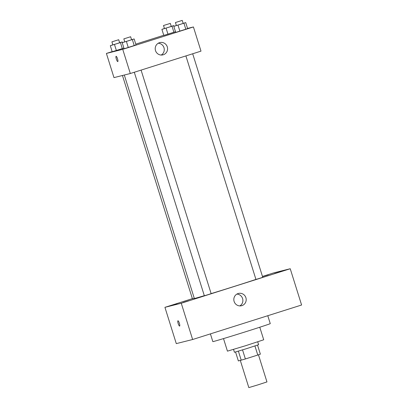 <?xml version="1.0" encoding="UTF-8"?>
<svg xmlns="http://www.w3.org/2000/svg" width="408" height="408" viewBox="0 0 408 408"><rect width="100%" height="100%" fill="white"/><g stroke="black" fill="none" stroke-linecap="round" stroke-linejoin="round"><path stroke-width="0.61" d="M240.317 360.458L248.824 387.6L257.927 384.877L266.96 381.919L258.463 354.812M254.939 345.979L257.774 355.036L245.376 358.964L238.359 360.947L235.559 351.997M257.774 355.036L260.37 354.164L257.53 345.112M257.723 341.853L258.616 344.699L246.575 348.646L234.432 352.277L233.539 349.432M242.541 349.901L245.376 358.964M238.384 351.166L241.225 360.228M259.779 327.231L263.711 339.782L245.652 345.704L227.44 351.15L223.507 338.599M267.786 315.715L270.264 323.62A30.095 0.398 162.6 0 1 241.669 332.999A30.095 0.398 162.6 0 1 212.833 341.618L210.411 333.882M262.471 276.456L273.895 272.835L290.231 268.739L301.599 305.005L192.632 339.512L176.292 343.613L164.929 307.341L192.382 298.646M188.914 300.742L183.36 302.42L188.914 300.742M280.214 271.83L274.655 273.508L280.214 271.83M268.285 274.824L262.732 276.502L268.285 274.824M176.99 303.736L171.431 305.413L176.99 303.736M290.231 268.739L181.264 303.241L192.632 339.512M238.114 293.546A6.334 6.176 -104.1 0 1 246.004 298.09A6.334 6.176 -104.1 0 1 241.551 305.735A6.334 6.176 -104.1 0 1 234.065 301.277A6.334 6.176 -104.1 0 1 238.114 293.546M236.869 294.102A6.334 6.176 -104.1 0 1 239.833 305.913M181.264 303.241L164.929 307.341M179.607 326.074A2.769 0.612 72.4 0 1 178.189 323.595A2.769 0.612 72.4 0 1 177.944 320.785A2.769 0.612 72.4 0 1 179.362 323.243A2.769 0.612 72.4 0 1 179.617 326.069A2.769 0.612 72.4 0 1 179.607 326.074M179.617 326.069A2.769 0.612 72.4 0 1 179.612 326.069A2.769 0.612 72.4 0 1 178.194 323.595A2.769 0.612 72.4 0 1 177.944 320.785M134.298 72.257L204.347 295.78L208.508 294.52L211.14 293.648L141.086 70.11M122.451 75.49L192.418 298.768L194.259 298.238M185.895 55.916L255.944 279.439L260.105 278.18L262.742 277.307L192.688 53.769M124.312 75.026L194.33 298.457A34.843 0.459 -17.4 0 0 204.311 295.673M211.13 293.612A34.843 0.459 -17.4 0 0 255.933 279.404M187.558 28.427L193.423 26.959L200.996 51.138L130.315 73.517L113.98 77.617L106.401 53.438L112.154 51.617M135.762 44.14L163.756 35.277M131.56 39.709L134.13 38.944L136.027 44.987L128.291 47.517L124.124 48.756L122.227 42.712L124.761 41.83M171.233 26.362L173.803 25.597L172.018 26.24L173.915 32.283L175.501 31.712L167.963 34.17L163.797 35.409L161.899 29.366L164.434 28.484M193.423 26.959L122.737 49.337L106.401 53.438M119.636 42.697L122.206 41.932L120.421 42.575L122.313 48.623L123.904 48.052L116.367 50.505L112.2 51.75L110.303 45.701L112.838 44.824M183.161 23.368L185.732 22.603L187.624 28.647L179.887 31.176L175.721 32.416L173.828 26.372L176.363 25.49M122.737 49.337L130.315 73.517M167.285 46.864A6.334 6.176 -104.1 0 1 162.935 54.871A6.334 6.176 -104.1 0 1 155.402 50.23A6.334 6.176 -104.1 0 1 159.854 42.58A6.334 6.176 -104.1 0 1 167.285 46.864M117.774 61.588A2.769 0.612 72.4 0 1 117.769 61.588A2.769 0.612 72.4 0 1 116.346 59.114A2.769 0.612 72.4 0 1 116.102 56.304A2.769 0.612 72.4 0 1 117.524 58.762A2.769 0.612 72.4 0 1 117.774 61.588A2.769 0.612 72.4 0 1 117.764 61.588A2.769 0.612 72.4 0 1 116.351 59.114A2.769 0.612 72.4 0 1 116.102 56.304M158.253 43.238A6.334 6.176 -104.1 0 1 161.216 55.049M185.732 22.603L173.828 26.372M175.435 22.532L176.384 25.551L179.79 24.531L183.177 23.424L182.228 20.4L175.435 22.532L182.228 20.4M187.624 28.647L175.721 32.416M183.947 23.246L185.839 29.289M177.995 25.133L179.887 31.176M134.13 38.944L122.227 42.712M123.833 38.867L124.782 41.891L128.194 40.871L131.58 39.76L130.631 36.74L123.833 38.867L130.631 36.74M136.027 44.987L124.124 48.756M132.345 39.586L134.242 45.63M126.393 41.468L128.291 47.517M172.018 26.24L161.899 29.366M163.506 25.52L164.455 28.545L167.867 27.525L171.248 26.413L170.304 23.394L163.506 25.52L170.304 23.394M173.803 25.597L174.027 26.301M173.915 32.283L163.797 35.409M166.066 28.121L167.963 34.17M120.421 42.575L110.303 45.701M111.909 41.861L112.858 44.885L116.27 43.865L119.651 42.753L118.703 39.729L111.909 41.861L118.703 39.729M122.206 41.932L122.426 42.641M122.313 48.623L112.2 51.75M114.469 44.462L116.367 50.505"/></g></svg>

